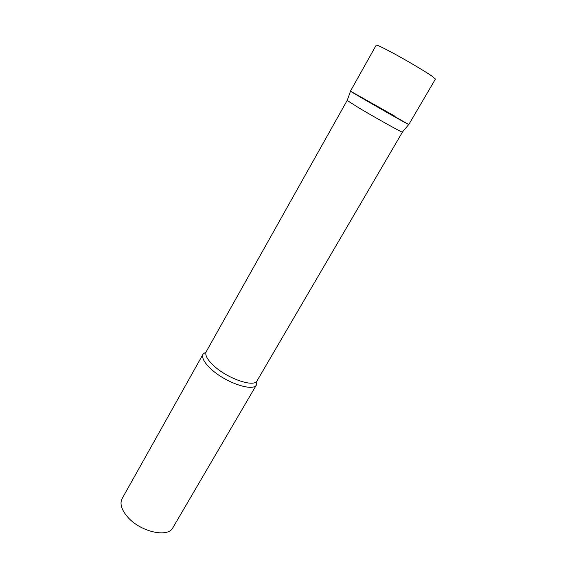 <?xml version="1.0" encoding="UTF-8"?>
<svg xmlns="http://www.w3.org/2000/svg" width="561" height="561" viewBox="0 0 561 561"><rect width="100%" height="100%" fill="white"/><g stroke="black" fill="none" stroke-linecap="round" stroke-linejoin="round"><path stroke-width="0.84" d="M350.457 91.12C348.423 90.377 391.753 115.37 404.902 122.515L408.808 124.535L435.434 79.045L431.97 76.135C424.761 71.1 404.418 59.115 390.54 51.752C381.536 46.984 376.761 44.782 376.228 45.139L350.457 91.12M402.384 132.094L402.328 132.158C401.795 132.438 376.263 118.21 359.594 108.322L347.189 100.489M402.328 132.158L408.745 124.528L350.506 91.17L394.551 116.001M256.91 381.031L256.559 384.713C253.593 392.146 225.48 382.714 210.978 368.984C204.106 362.504 201.483 357.539 203.103 354.089L206.097 351.929M256.559 384.713L172.893 527.691C168.041 538.195 139.948 531.765 127.368 516.695C121.393 509.584 119.647 503.554 122.116 498.61L203.103 354.089M402.405 132.158L257.071 380.779C254.287 387.777 227.605 378.752 213.79 365.758C207.226 359.608 204.709 354.91 206.231 351.663L347.126 100.496M347.161 100.566L350.506 91.17"/></g></svg>
